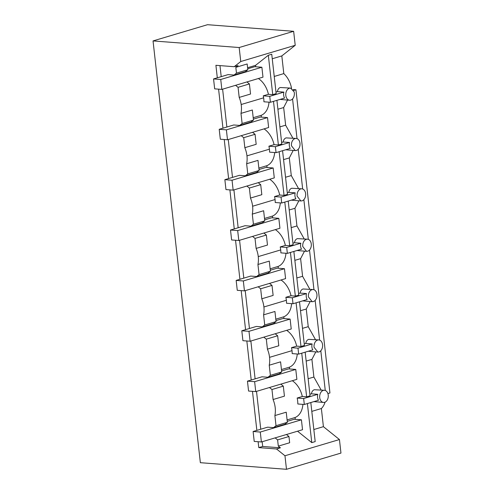 <?xml version="1.0" encoding="UTF-8"?>
<svg xmlns="http://www.w3.org/2000/svg" width="494" height="494" viewBox="0 0 494 494"><rect width="100%" height="100%" fill="white"/><g stroke="black" fill="none" stroke-linecap="round" stroke-linejoin="round"><path stroke-width="0.74" d="M253.107 431.503L254.219 441.42L261.394 441.969L260.282 432.052L253.107 431.503L267.643 427.174L273.577 427.631L284.927 424.253L287.366 422.321L286.23 412.194L274.88 415.571A20.303 13.9 -106.6 0 0 275.078 406.71A20.303 13.9 -106.6 0 0 273.065 399.529L284.433 396.151L283.309 386.141L280.814 384.141M260.282 432.052L301.42 419.807L302.532 429.718L261.394 441.969M301.42 419.807L294.245 419.252L287.255 421.333M247.457 381.14L248.568 391.05L255.744 391.6L254.632 381.689L247.457 381.14L261.993 376.805L267.927 377.262L279.277 373.884L281.716 371.951L280.586 361.836L269.236 365.22A20.303 13.9 -106.6 0 0 269.557 357.335A20.303 13.9 -106.6 0 0 269.428 356.341A20.303 13.9 -106.6 0 0 267.415 349.159L278.783 345.781L277.659 335.772L275.164 333.771M254.632 381.689L295.77 369.438L296.882 379.355L255.744 391.6M295.77 369.438L288.595 368.888L281.605 370.969M241.807 330.77L242.918 340.687L250.094 341.237L248.982 331.32L241.807 330.77L256.349 326.441L262.277 326.898L264.722 324.966L263.586 314.851A20.303 13.9 -106.6 0 0 263.907 306.972A20.303 13.9 -106.6 0 0 263.777 305.977A20.303 13.9 -106.6 0 0 261.764 298.796L273.133 295.418L272.009 285.409L269.514 283.408M248.982 331.32L290.12 319.075L291.232 328.985L250.094 341.237M290.12 319.075L282.945 318.519L275.961 320.6M217.311 77.817L215.909 65.301L234.199 66.709L240.745 61.528L295.221 45.306L293.646 31.307L207.517 24.7L153.041 40.922L200.354 462.693L286.483 469.3L284.964 455.758L276.51 448.972L280.413 447.811L262.691 446.453L262.166 441.741M284.964 455.758L339.44 439.543L340.959 453.078L286.483 469.3M293.627 90.458L295.937 89.772L329.943 392.965L327.899 393.576M311.807 411.379L321.372 408.526L323.409 426.674L313.838 429.527M325.052 402.153A20.303 13.9 73.4 0 1 321.372 408.526M323.502 402.431A6.089 4.298 94.4 0 0 324.632 402.307A6.089 4.298 94.4 0 0 328.053 394.113A6.089 4.298 94.4 0 0 324.435 390.285A6.089 4.298 94.4 0 0 323.298 390.408A6.089 4.298 94.4 0 0 319.661 396.614A6.089 4.298 94.4 0 0 323.502 402.431L313.875 401.628M310.812 402.542L315.191 441.599L311.776 442.618L297.549 431.206M278.307 446.125L277.609 439.888L288.959 436.511L289.657 442.748L278.307 446.125L280.413 447.811M323.409 426.674L339.44 439.543M276.51 448.972L258.788 447.613L262.691 446.453M309.886 394.268L311.411 393.823C311.776 391.668 312.745 390.297 314.332 389.723L324.435 390.285M311.411 393.823L317.796 394.317A6.089 4.298 94.4 0 0 317.506 396.447A6.089 4.298 94.4 0 0 318.463 400.264L304.31 404.475L297.826 403.981A20.303 13.9 -106.6 0 0 297.53 400.023A20.303 13.9 -106.6 0 0 297.166 398.034L302.309 396.497A20.303 13.9 -106.6 0 0 292.3 380.72M307.392 403.561L311.776 442.618M287.094 419.9L295.085 417.523A20.303 13.9 -106.6 0 0 302.902 404.37M295.085 417.523L295.288 419.332M288.959 436.511L286.464 434.504M277.609 439.888L275.115 437.882M273.577 427.631L276.016 425.698L287.366 422.321M276.016 425.698L274.88 415.571M273.083 399.529L271.959 389.519L283.309 386.141M271.959 389.519L269.465 387.518M281.45 369.543L289.435 367.166L289.638 368.969M267.927 377.262L270.366 375.329L281.716 371.951M270.366 375.329L269.236 365.22M317.852 352.061L318.982 351.938A6.089 4.298 94.4 0 0 322.576 344.726A6.089 4.298 94.4 0 0 322.403 343.75A6.089 4.298 94.4 0 0 318.784 339.915A6.089 4.298 94.4 0 0 317.648 340.039A6.089 4.298 94.4 0 0 314.011 346.251A6.089 4.298 94.4 0 0 314.061 347.257L317.852 352.061L308.275 351.246M306.163 361.071L311.912 359.397L315.808 351.907M308.139 378.713L313.888 377.039L311.912 359.397M313.888 377.039L321.156 390.032M305.162 352.173L310.059 395.811L306.638 396.83L302.309 396.497M317.796 394.317L303.643 398.528L297.166 398.034M304.31 404.475L303.643 398.528M289.435 367.166A20.303 13.9 -106.6 0 0 297.258 354M301.741 353.191L306.638 396.83M318.784 339.915L308.682 339.353C307.095 339.934 306.126 341.298 305.761 343.46L312.146 343.948A6.089 4.298 94.4 0 0 311.856 346.084A6.089 4.298 94.4 0 0 311.905 347.091A6.089 4.298 94.4 0 0 312.813 349.894L298.66 354.112L292.176 353.611A20.303 13.9 -106.6 0 0 292.01 350.654A20.303 13.9 -106.6 0 0 291.88 349.659A20.303 13.9 -106.6 0 0 291.516 347.665L297.993 348.165L298.66 354.112M312.146 343.948L297.993 348.165M325.262 390.464L320.81 350.752M297.018 138.635L292.559 98.917M319.612 340.1L315.16 300.389M313.962 289.731L309.51 250.02M308.318 239.368L303.859 199.656M302.668 188.998L298.209 149.287M224.856 179.668L232.038 180.224L233.149 190.134L225.968 189.585L224.856 179.668L239.399 175.339L245.333 175.796L247.772 173.863L246.636 163.755A20.303 13.9 -106.6 0 0 246.963 155.869A20.303 13.9 -106.6 0 0 246.833 154.875A20.303 13.9 -106.6 0 0 244.814 147.694L256.182 144.316L255.065 134.306L252.564 132.306M241.22 135.683L243.715 137.684L244.839 147.694M219.206 129.305L226.388 129.854L227.499 139.771L220.318 139.215L219.206 129.305L233.748 124.976L239.683 125.427L242.122 123.5L240.986 113.385A20.303 13.9 -106.6 0 0 241.183 104.512A20.303 13.9 -106.6 0 0 239.195 97.411L238.065 87.321L249.414 83.943L250.544 94.027L239.195 97.411M235.57 85.32L238.065 87.321M234.199 66.709L238.102 65.548L235.823 67.351L236.472 73.131L234.033 75.063L228.098 74.606L213.556 78.935L214.668 88.852L221.849 89.402L220.738 79.485L213.556 78.935M260.758 429.224L256.516 391.372M255.108 378.861L250.866 341.008M249.458 328.491L245.215 290.639M243.808 278.122L239.565 240.275M238.164 227.759L233.915 189.906M232.513 177.389L228.265 139.543M226.863 127.026L222.615 89.173M221.213 76.656L219.972 65.616M263.815 337.149L266.309 339.156L267.433 349.159M258.164 286.786L260.659 288.786L261.783 298.796M236.157 280.407L243.332 280.956L244.444 290.867L237.268 290.318L236.157 280.407L250.699 276.072L256.633 276.529L259.072 274.596L257.936 264.488A20.303 13.9 -106.6 0 0 258.257 256.602A20.303 13.9 -106.6 0 0 258.127 255.608A20.303 13.9 -106.6 0 0 256.114 248.426L267.482 245.049L266.359 235.039L263.864 233.038M252.514 236.416L255.015 238.423L256.133 248.426M230.507 230.037L237.682 230.587L238.8 240.504L231.618 239.954L230.507 230.037L245.049 225.709L250.983 226.166L253.422 224.233L252.286 214.118A20.303 13.9 -106.6 0 0 252.607 206.239A20.303 13.9 -106.6 0 0 252.483 205.245A20.303 13.9 -106.6 0 0 250.464 198.063L261.832 194.685L260.709 184.676L258.214 182.669M246.864 186.053L249.365 188.053L250.483 198.063M258.788 447.613L258.127 441.716M256.855 430.385L252.477 391.353M251.211 380.022L246.833 340.984M245.561 329.652L241.183 290.62M239.911 279.289L235.533 240.251M234.261 228.92L229.883 189.887M228.611 178.55L224.233 139.518M222.961 128.187L218.583 89.155M240.745 61.528L239.176 47.529L153.041 40.922M295.221 45.306L281.821 55.915L272.25 58.761M291.571 88.352A20.303 13.9 73.4 0 0 283.803 73.606L281.821 55.915M295.937 89.772L293.053 89.55M266.309 339.156L277.659 335.772M275.8 319.18L283.784 316.802L283.988 318.599M262.277 326.898L273.627 323.514L276.066 321.588L274.936 311.473L263.586 314.851M264.722 324.966L276.066 321.588M312.202 301.698L313.338 301.575A6.089 4.298 94.4 0 0 316.926 294.356A6.089 4.298 94.4 0 0 316.753 293.38A6.089 4.298 94.4 0 0 313.134 289.552A6.089 4.298 94.4 0 0 311.998 289.675A6.089 4.298 94.4 0 0 308.361 295.881A6.089 4.298 94.4 0 0 308.41 296.888L312.202 301.698L302.624 300.883M300.513 310.701L306.261 309.028L310.158 301.538M302.489 328.349L308.237 326.676L306.261 309.028M308.237 326.676L315.505 339.668M304.236 343.904L305.761 343.46M299.512 301.809L304.409 345.448L300.988 346.461L296.666 346.133L291.516 347.665M283.784 316.802A20.303 13.9 -106.6 0 0 291.608 303.637M296.666 346.133A20.303 13.9 -106.6 0 0 286.65 330.35M296.091 302.828L300.988 346.461M313.134 289.552L303.032 288.984C301.445 289.564 300.476 290.935 300.111 293.09L306.496 293.584A6.089 4.298 94.4 0 0 306.206 295.715A6.089 4.298 94.4 0 0 306.261 296.727A6.089 4.298 94.4 0 0 307.163 299.531L293.01 303.742L286.526 303.248A20.303 13.9 -106.6 0 0 286.359 300.284A20.303 13.9 -106.6 0 0 286.23 299.29A20.303 13.9 -106.6 0 0 285.865 297.295L292.343 297.796L293.01 303.742M306.496 293.584L292.343 297.796M260.659 288.786L272.009 285.409M270.15 268.81L278.134 266.433L278.338 268.236M244.444 290.867L285.588 278.622L284.47 268.705L277.295 268.156L270.311 270.237M256.633 276.529L267.976 273.151L270.422 271.218L269.286 261.104L257.936 264.488M259.072 274.596L270.422 271.218M306.552 251.329L307.688 251.205A6.089 4.298 94.4 0 0 311.276 243.993A6.089 4.298 94.4 0 0 311.103 243.017A6.089 4.298 94.4 0 0 307.484 239.182A6.089 4.298 94.4 0 0 306.354 239.306A6.089 4.298 94.4 0 0 302.711 245.518A6.089 4.298 94.4 0 0 302.76 246.525L306.552 251.329L296.974 250.514M294.862 260.338L300.611 258.665L304.508 251.174M296.838 277.98L302.587 276.307L300.611 258.665M302.587 276.307L309.862 289.299M298.586 293.535L300.111 293.09M293.862 251.44L298.759 295.079L295.338 296.097L291.015 295.764L285.865 297.295M278.134 266.433A20.303 13.9 -106.6 0 0 285.958 253.268M291.015 295.764A20.303 13.9 -106.6 0 0 281 279.987M290.441 252.459L295.338 296.097M307.484 239.182L297.382 238.621C295.795 239.195 294.825 240.566 294.467 242.727L300.846 243.215A6.089 4.298 94.4 0 0 300.556 245.351A6.089 4.298 94.4 0 0 300.611 246.358A6.089 4.298 94.4 0 0 301.513 249.161L287.36 253.379L280.876 252.879A20.303 13.9 -106.6 0 0 280.709 249.921A20.303 13.9 -106.6 0 0 280.58 248.927A20.303 13.9 -106.6 0 0 280.215 246.932L286.693 247.426L287.36 253.379M300.846 243.215L286.693 247.426M255.015 238.423L266.359 235.039M264.5 218.447L272.484 216.063L272.688 217.866M238.8 240.504L279.937 228.253L278.82 218.336L271.644 217.786L264.661 219.867M250.983 226.166L262.326 222.782L264.772 220.855L263.635 210.74L252.286 214.118M253.422 224.233L264.772 220.855M300.902 200.959L302.038 200.842A6.089 4.298 94.4 0 0 305.625 193.623A6.089 4.298 94.4 0 0 305.453 192.648A6.089 4.298 94.4 0 0 301.834 188.819A6.089 4.298 94.4 0 0 300.704 188.943A6.089 4.298 94.4 0 0 297.061 195.149A6.089 4.298 94.4 0 0 297.11 196.155L300.902 200.959L291.33 200.15M289.212 209.969L294.961 208.295L298.858 200.805M291.194 227.617L296.937 225.943L294.961 208.295M296.937 225.943L304.211 238.929M292.936 243.172L294.467 242.727M288.212 201.077L293.109 244.709L289.688 245.728L285.365 245.401L280.215 246.932M272.484 216.063A20.303 13.9 -106.6 0 0 280.308 202.904M285.365 245.401A20.303 13.9 -106.6 0 0 275.349 229.617M284.797 202.095L289.688 245.728M301.834 188.819L291.732 188.251C290.151 188.832 289.175 190.202 288.817 192.357L295.196 192.845A6.089 4.298 94.4 0 0 294.906 194.982A6.089 4.298 94.4 0 0 294.961 195.994A6.089 4.298 94.4 0 0 295.863 198.798L281.71 203.009L275.226 202.515A20.303 13.9 -106.6 0 0 275.059 199.551A20.303 13.9 -106.6 0 0 274.93 198.557A20.303 13.9 -106.6 0 0 274.565 196.563L281.043 197.063L281.71 203.009M295.196 192.845L281.043 197.063M293.646 31.307L239.176 47.529M268.322 55.254L272.737 94.632L276.158 93.613L271.743 54.235L268.322 55.254L255.577 65.338L255.738 66.77M236.472 73.131L247.821 69.753L247.173 63.973L235.823 67.351M247.593 67.721L255.577 65.338M283.803 73.606L274.238 76.453M290.54 88.086L289.404 88.21A6.089 4.298 94.4 0 0 285.76 94.416A6.089 4.298 94.4 0 0 289.601 100.233A6.089 4.298 94.4 0 0 290.738 100.103A6.089 4.298 94.4 0 0 294.152 91.915L290.54 88.086L280.271 87.506C278.727 88.074 277.776 89.445 277.418 91.618L275.985 92.045M277.418 91.618L283.896 92.112L269.743 96.33L263.265 95.83L268.415 94.298A20.303 13.9 -106.6 0 0 260.832 80.448A20.303 13.9 -106.6 0 0 258.374 78.527M268.415 94.298L272.737 94.632M247.821 69.753L245.382 71.686L234.033 75.063M221.849 89.402L262.987 77.15L261.876 67.24L254.694 66.69L247.71 68.771M283.896 92.112A6.089 4.298 94.4 0 0 283.612 94.249A6.089 4.298 94.4 0 0 284.563 98.065L270.409 102.277L263.926 101.783A20.303 13.9 -106.6 0 0 263.629 97.824A20.303 13.9 -106.6 0 0 263.265 95.83M287.564 100.072L283.661 107.562L285.643 125.21L292.911 138.197M281.636 142.439L283.167 141.994C283.525 139.833 284.495 138.468 286.082 137.888L296.184 138.45A6.089 4.298 94.4 0 0 295.054 138.573A6.089 4.298 94.4 0 0 291.411 144.779A6.089 4.298 94.4 0 0 291.466 145.792L295.251 150.596L296.388 150.472A6.089 4.298 94.4 0 0 299.975 143.254A6.089 4.298 94.4 0 0 299.802 142.284A6.089 4.298 94.4 0 0 296.184 138.45M283.167 141.994L289.546 142.482A6.089 4.298 94.4 0 0 289.256 144.619A6.089 4.298 94.4 0 0 289.311 145.625A6.089 4.298 94.4 0 0 290.213 148.428L276.06 152.646L269.576 152.146A20.303 13.9 -106.6 0 0 269.409 149.188A20.303 13.9 -106.6 0 0 269.279 148.194A20.303 13.9 -106.6 0 0 268.915 146.199L274.065 144.668A20.303 13.9 -106.6 0 0 264.049 128.885M243.715 137.684L255.065 134.306M253.2 117.708L261.184 115.33L261.388 117.134M227.499 139.771L268.637 127.52L267.526 117.603L260.344 117.053L253.36 119.134M239.683 125.427L251.032 122.049L253.471 120.116L252.335 110.008L240.986 113.385M242.122 123.5L253.471 120.116M261.184 115.33A20.303 13.9 -106.6 0 0 269.008 102.172M246.914 81.936L249.414 83.943M270.409 102.277L269.743 96.33M289.601 100.233L280.03 99.411M277.912 109.236L283.661 107.562M279.894 126.884L285.643 125.21M295.251 150.596L285.68 149.781M276.06 152.646L275.393 146.693L268.915 146.199M276.918 100.344L281.808 143.976L278.388 144.995L274.065 144.668M289.546 142.482L275.393 146.693M273.497 101.356L278.388 144.995M249.365 188.053L260.709 184.676M258.85 168.077L266.834 165.7L267.038 167.503M233.149 190.134L274.287 177.889L273.176 167.972L265.994 167.423L259.01 169.504M245.333 175.796L256.682 172.418L259.122 170.486L257.985 160.371L246.636 163.755M247.772 173.863L259.122 170.486M283.562 159.605L289.311 157.932L293.208 150.442M285.544 177.247L291.287 175.574L289.311 157.932M291.287 175.574L298.561 188.566M287.286 192.802L288.817 192.357M282.568 150.707L287.459 194.346L284.038 195.365L279.715 195.031L274.565 196.563M266.834 165.7A20.303 13.9 -106.6 0 0 274.658 152.535M279.715 195.031A20.303 13.9 -106.6 0 0 269.699 179.254M279.147 151.726L284.038 195.365M284.47 268.705L243.332 280.956M278.82 218.336L237.682 230.587M273.176 167.972L232.038 180.224M267.526 117.603L226.388 129.854M261.876 67.24L220.738 79.485M292.01 350.654L269.557 357.335M286.359 300.284L263.907 306.972M280.709 249.921L258.257 256.602M275.059 199.551L252.607 206.239M263.635 97.824L241.183 104.512M269.409 149.188L246.957 155.869"/></g></svg>
